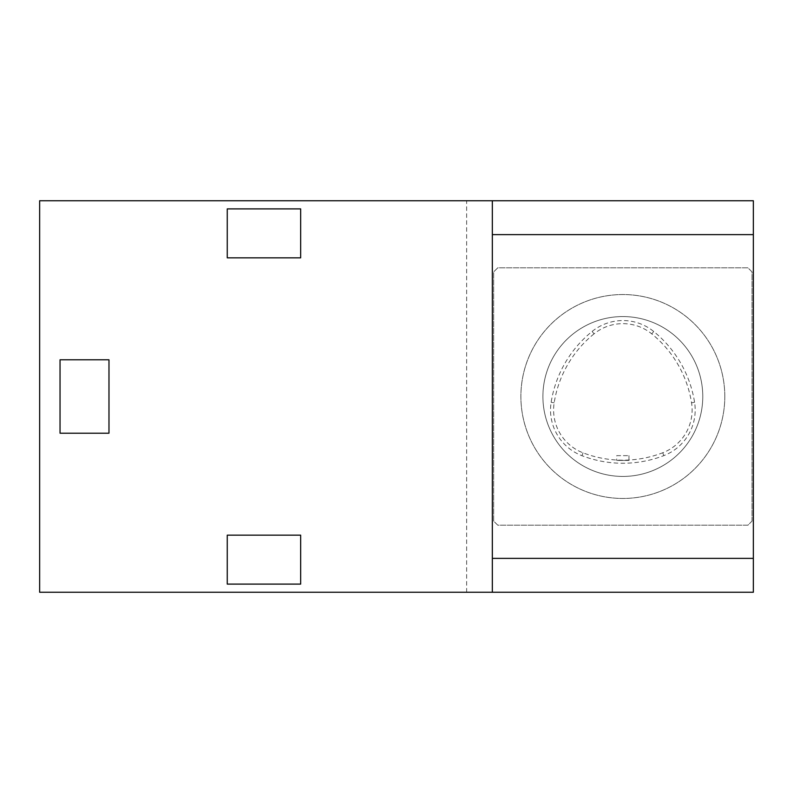 <?xml version="1.0" encoding="UTF-8"?>
<svg xmlns="http://www.w3.org/2000/svg" width="793" height="793" viewBox="0 0 793 793"><rect width="100%" height="100%" fill="white"/><g stroke="black" fill="none" stroke-linecap="round" stroke-linejoin="round"><path stroke-width="0.59" stroke-dasharray="3.96 2.97" d="M702.776 396.5A79.934 79.934 0 0 0 582.875 327.271A79.934 79.934 0 0 0 582.875 465.729A79.934 79.934 0 0 0 702.776 396.5A79.934 79.934 0 0 0 622.842 316.566A79.934 79.934 0 0 0 542.908 396.5A79.934 79.934 0 0 0 622.842 476.434A79.934 79.934 0 0 0 702.776 396.5M592.133 331.434A48.938 48.938 0 0 1 653.71 331.484A114.192 114.192 0 0 1 694.579 402.279A48.938 48.938 0 0 1 663.83 455.628A114.192 114.192 0 0 1 581.963 455.697A48.938 48.938 0 0 1 551.135 402.309A114.192 114.192 0 0 1 592.133 331.434L594.066 333.833A45.865 45.865 0 0 1 651.767 333.873A111.119 111.119 0 0 1 691.546 402.765A45.865 45.865 0 0 1 662.73 452.763L663.83 455.628M227.254 208.896L227.254 257.834L300.656 257.834L300.656 208.896L227.254 208.896M227.254 584.104L227.254 535.166L300.656 535.166L300.656 584.104L227.254 584.104M492.344 592.262L492.344 200.738L753.35 200.738L753.35 592.262L492.344 592.262L492.344 200.738L39.65 200.738L39.65 592.262L492.344 592.262L492.344 200.738M108.978 433.206L108.978 359.794L60.04 359.794L60.04 433.206L108.978 433.206M594.066 333.833A111.119 111.119 0 0 0 554.168 402.794A45.865 45.865 0 0 0 583.053 452.833A111.119 111.119 0 0 0 662.73 452.763M752.022 521.09L752.022 271.91L747.948 267.826L497.746 267.826L493.662 271.91L493.662 521.09L497.746 525.174L747.948 525.174L752.022 521.09L752.022 271.91L747.948 267.826L497.746 267.826L493.662 271.91L493.662 521.09L497.746 525.174L747.948 525.174L752.022 521.09M724.802 396.5A101.96 101.96 0 0 1 571.862 484.801A101.96 101.96 0 0 1 571.862 308.199A101.96 101.96 0 0 1 724.802 396.5A101.96 101.96 0 0 1 622.842 498.46A101.96 101.96 0 0 1 520.892 396.5A101.96 101.96 0 0 1 622.842 294.54A101.96 101.96 0 0 1 724.802 396.5M616.726 455.638L628.958 455.638L616.726 455.638L616.726 460.426L628.958 460.426L616.726 460.426M466.651 592.262L466.651 200.738M691.546 402.765L694.579 402.279M651.767 333.873L653.71 331.484M583.053 452.833L581.963 455.697M554.168 402.794L551.135 402.309M628.958 455.638L628.958 460.426"/><path stroke-width="1.19" d="M492.344 200.738L39.65 200.738L39.65 592.262L492.344 592.262L492.344 200.738L753.35 200.738L753.35 234.619L492.344 234.619M108.978 433.206L108.978 359.794L60.04 359.794L60.04 433.206L108.978 433.206M227.254 208.896L227.254 257.834L300.656 257.834L300.656 208.896L227.254 208.896M227.254 535.166L300.656 535.166L300.656 584.104L227.254 584.104L227.254 535.166M492.344 592.262L753.35 592.262L753.35 558.381L492.344 558.381M753.35 558.381L753.35 234.619"/></g></svg>
